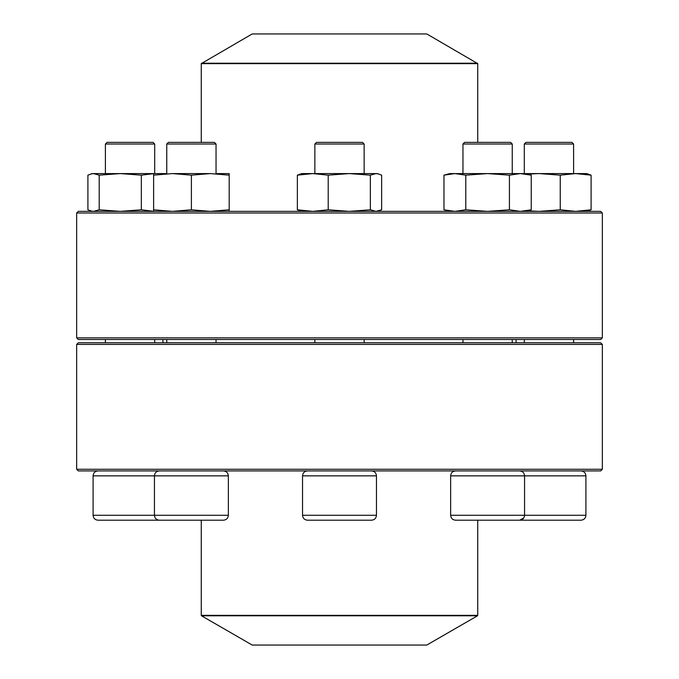 <?xml version="1.0" encoding="UTF-8"?>
<svg xmlns="http://www.w3.org/2000/svg" width="679" height="679" viewBox="0 0 679 679"><rect width="100%" height="100%" fill="white"/><g stroke="black" fill="none" stroke-linecap="round" stroke-linejoin="round"><path stroke-width="1.02" d="M76.659 469.274L602.341 469.274L602.341 344.431L76.659 344.431L76.659 469.274L78.306 470.92L600.694 470.92L602.341 469.274M76.659 344.431L78.306 342.785L600.694 342.785L602.341 344.431M462.959 144.016L464.606 142.369L510.6 142.369L512.246 144.016L512.246 173.586L512.246 144.016L462.959 144.016L462.959 173.586M523.789 517.924L519.639 520.199L455.567 520.199C452.579 519.91 450.932 518.264 450.644 515.276L585.909 515.276C585.621 518.264 583.974 519.91 580.986 520.199L516.914 520.199M201.51 615.794L252.189 645.05L426.811 645.05L477.49 615.794L201.51 615.794L201.264 615.361L477.736 615.361L477.736 520.199M477.736 63.639L201.264 63.639L252.189 33.95L426.811 33.95L477.736 63.639L477.736 142.369M153.641 213.011L76.659 213.011L76.659 337.853L602.341 337.853L602.341 213.011L153.641 213.011M76.659 213.011L78.306 211.364L600.694 211.364L602.341 213.011M602.341 337.853L600.694 339.5L78.306 339.5L76.659 337.853M524.307 144.016L525.953 142.369L571.947 142.369L573.594 144.016L524.307 144.016L524.307 173.586M513.069 173.586L586.732 173.586L591.095 175.148L591.095 209.803L586.732 211.364M527.337 210.846L539.168 211.364L560.243 209.803L560.243 175.148L575.665 173.586L591.095 175.148M560.243 209.803L575.665 211.364L591.095 209.803M527.337 174.104L539.168 173.586L560.243 175.148M449.821 211.364L443.973 209.803L443.973 175.148L449.821 173.586L520.326 173.586L531.233 175.148L531.233 209.803L520.326 211.364L509.42 209.803L509.42 175.148L520.326 173.586M443.973 209.803L454.879 211.364L465.786 209.803L465.786 175.148L487.607 173.586L509.42 175.148M465.786 209.803L487.607 211.364L509.42 209.803M443.973 175.148L454.879 173.586L465.786 175.148M316.847 520.199L307.468 520.199C304.472 519.91 302.834 518.264 302.537 515.276L376.463 515.276C376.166 518.264 374.528 519.91 371.532 520.199L316.847 520.199M314.861 144.016L316.499 142.369L362.501 142.369L364.139 144.016L314.861 144.016L314.861 173.586M301.714 211.364L297.36 209.803L297.36 175.148L301.714 173.586L377.286 173.586L381.64 175.148L381.64 209.803L375.996 211.364L370.352 209.803L370.352 175.148L375.996 173.586L378.619 173.943M297.36 209.803L312.781 211.364L328.212 209.803L328.212 175.148L349.278 173.586L370.352 175.148M328.212 209.803L349.278 211.364L370.352 209.803M297.36 175.148L312.781 173.586L328.212 175.148M223.433 520.199L159.361 520.199C156.374 519.91 154.727 518.264 154.439 515.276L228.356 515.276C228.068 518.264 226.421 519.91 223.433 520.199M223.433 470.92C226.421 471.209 228.068 472.856 228.356 475.852L154.439 475.852L154.439 515.276L93.091 515.276C93.379 518.264 95.026 519.91 98.014 520.199L162.086 520.199M216.041 144.016L166.754 144.016L166.754 173.586L166.754 144.016L168.4 142.369L214.394 142.369L216.041 144.016L216.041 173.586M166.754 339.5L166.754 342.785M216.856 173.586L229.179 173.586L229.179 211.364M92.268 211.364L87.905 209.803L87.905 175.148L92.268 173.586L165.931 173.586M153.615 211.364L153.615 175.148L172.508 173.586L210.286 173.586L229.179 175.148M153.615 209.803L172.508 211.364L191.393 209.803L191.393 175.148L210.286 173.586M191.393 209.803L210.286 211.364L229.179 209.803M172.508 173.586L191.393 175.148M153.615 173.586L153.615 175.148M105.406 144.016L107.053 142.369L153.047 142.369L154.693 144.016L105.406 144.016L105.406 173.586M90.935 211.008L93.558 211.364L99.202 209.803L120.268 211.364L141.342 209.803L141.342 175.148L153.615 173.654M141.342 209.803L153.615 211.296M99.202 209.803L99.202 175.148L120.268 173.586L141.342 175.148M90.935 173.943L93.558 173.586L99.202 175.148M170.531 520.199L159.361 520.199M201.51 63.206L477.49 63.206M585.909 515.276L585.909 475.852L450.644 475.852L450.644 515.276M376.463 515.276L376.463 475.852L302.537 475.852L302.537 515.276M159.361 470.92C156.374 471.209 154.727 472.856 154.439 475.852L93.091 475.852L93.091 515.276M516.091 342.785L516.091 339.5M162.909 342.785L162.909 339.5M201.264 615.361L201.264 520.199M477.736 615.361L477.49 615.794M201.264 63.639L201.264 142.369M524.307 339.5L524.307 342.785M573.594 144.016L573.594 173.586M573.594 339.5L573.594 342.785M585.909 475.852C585.621 472.856 583.974 471.209 580.986 470.92M519.639 470.92C522.626 471.209 524.273 472.856 524.561 475.852L524.561 515.276C524.273 518.264 522.626 519.91 519.639 520.199M462.959 339.5L462.959 342.785M512.246 339.5L512.246 342.785M450.644 475.852C450.932 472.856 452.579 471.209 455.567 470.92M525.385 211.364L531.233 209.803M525.385 173.586L531.233 175.148M314.861 339.5L314.861 342.785M364.139 144.016L364.139 173.586M364.139 339.5L364.139 342.785M302.537 475.852C302.834 472.856 304.472 471.209 307.468 470.92M376.463 475.852C376.166 472.856 374.528 471.209 371.532 470.92M377.286 211.364L378.619 211.008M228.356 475.852L228.356 515.276M216.041 339.5L216.041 342.785M105.406 339.5L105.406 342.785M154.693 144.016L154.693 173.586M154.693 339.5L154.693 342.785M93.091 475.852C93.379 472.856 95.026 471.209 98.014 470.92M168.4 142.369L166.754 144.016"/></g></svg>
